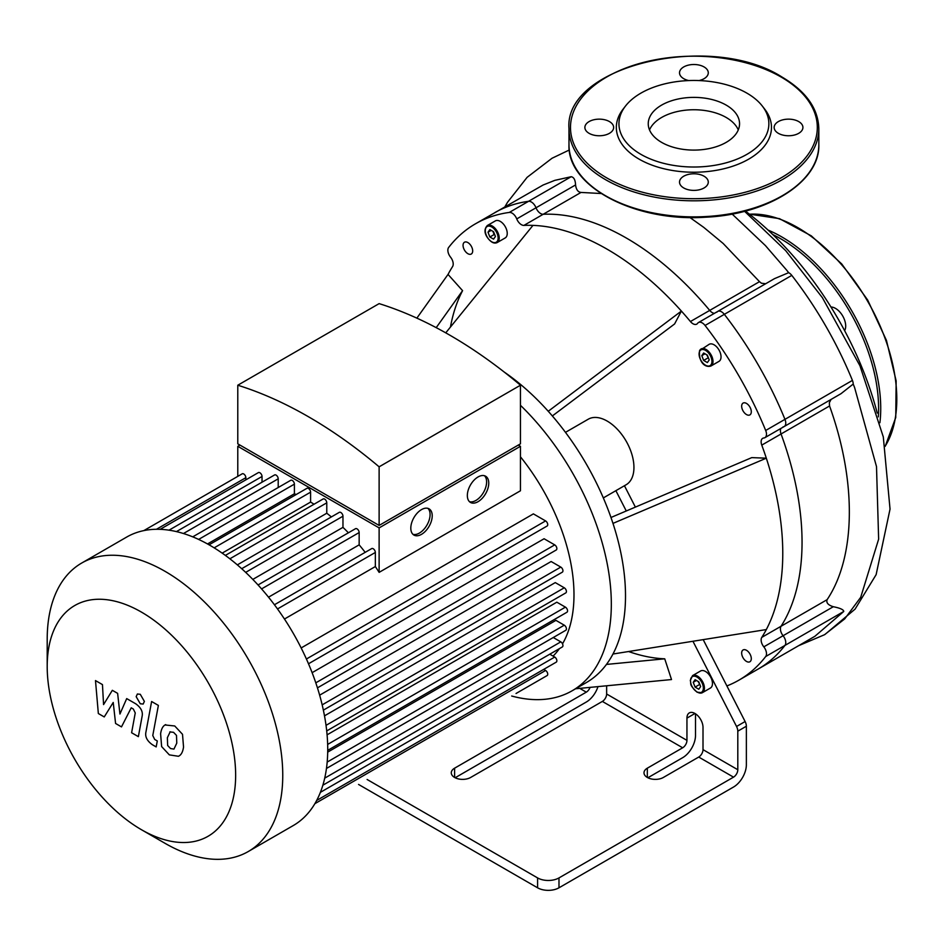 <?xml version="1.0" encoding="UTF-8"?>
<svg xmlns="http://www.w3.org/2000/svg" width="944" height="944" viewBox="0 0 944 944"><rect width="100%" height="100%" fill="white"/><g stroke="black" fill="none" stroke-linecap="round" stroke-linejoin="round"><path stroke-width="1.42" d="M571.155 176.729L509.288 212.435A263.47 152.114 -120 0 0 475.446 223.822L543.095 185.024L554.824 180.351L571.155 176.729C573.858 177.153 575.333 179.891 575.569 184.941L536.015 207.786A7.576 4.366 -120 0 0 528.569 201.308A263.47 152.114 -120 0 0 494.715 212.695A263.47 152.114 60 0 1 528.569 201.308A7.576 4.366 60 0 1 536.015 207.786A7.576 4.366 -120 0 0 543.189 214.276A7.576 4.366 60 0 1 536.015 207.786L516.746 218.914A7.576 4.366 -120 0 0 523.92 225.404L543.189 214.276A248.331 143.37 60 0 1 709.711 310.411A248.331 143.37 -120 0 0 543.189 214.276L581.008 192.434L601.092 193.52M509.288 212.435A7.576 4.366 60 0 1 516.746 218.914M714.396 313.337A7.576 4.366 60 0 1 709.711 310.411A7.576 4.366 -120 0 0 714.396 313.337M798.577 645.708L824.525 634.722L844.691 618.922L860.704 597.316L878.64 539.154L876.504 466.607L854.603 387.559A264.591 152.763 -120 0 0 853.211 384.066A7.576 4.366 -120 0 0 852.42 380.408L784.96 419.348A7.576 4.366 60 0 1 784.193 426.535A7.576 4.366 -120 0 0 784.96 419.348L765.69 430.476A263.47 152.114 -120 0 0 705.062 325.468L724.331 314.34A7.576 4.366 -120 0 0 717.735 311.414A7.576 4.366 60 0 1 724.331 314.34A263.47 152.114 60 0 1 784.96 419.348A263.47 152.114 -120 0 0 724.331 314.34L791.792 275.388A7.576 4.366 -120 0 0 788.665 272.674A268.851 155.217 -120 0 0 786.588 270.067L765.419 245.593L732.131 214.04M765.69 430.476A7.576 4.366 60 0 1 764.923 437.65A7.576 4.366 60 0 1 763.814 437.992A7.576 4.366 -120 0 0 762.705 438.335A7.576 4.366 -120 0 0 761.773 445.108L781.054 433.98A7.576 4.366 60 0 1 780.865 428.458A7.576 4.366 -120 0 0 781.054 433.98A248.331 143.37 60 0 1 781.054 626.261A248.331 143.37 -120 0 0 781.054 433.98L829.552 405.979C856.704 481.287 855.925 556.594 827.121 599.664C826.047 602.744 828.112 605.104 833.304 606.721C840.136 608.078 843.629 609.659 843.759 611.464L814.896 636.291L758.185 669.036A263.47 152.114 -120 0 0 784.96 645.413A7.576 4.366 -120 0 0 783.083 635.725A7.576 4.366 60 0 1 781.054 626.261A7.576 4.366 -120 0 0 783.083 635.725A7.576 4.366 60 0 1 784.96 645.413A263.47 152.114 60 0 1 758.185 669.036L738.904 680.164A263.47 152.114 -120 0 0 765.69 656.54L843.759 611.464M827.121 599.664L761.773 637.389A7.576 4.366 -120 0 0 763.814 646.852A7.576 4.366 60 0 1 765.69 656.54M765.678 283.731L761.43 283.224L759.507 281.666L690.43 321.538A7.576 4.366 -120 0 0 696.755 324.122A7.576 4.366 -120 0 0 697.616 323.332A7.576 4.366 60 0 1 698.466 322.541A7.576 4.366 60 0 1 705.062 325.468M367.11 779.484L537.584 877.908L537.584 887.797A15.139 8.744 -0 0 0 558.99 887.797L733.523 787.036A18.172 10.49 -60 0 0 746.362 764.782L746.362 726.231A7.576 4.366 -120 0 0 745.111 721.535L726.892 685.934A263.47 152.114 -120 0 0 738.904 680.164M695.504 713.806L695.504 735.423A18.172 10.49 -60 0 1 682.665 757.678L647.879 777.75M416.859 318.14L448.034 274.421A248.331 143.37 -120 0 1 452.577 266.586A7.576 4.366 -120 0 0 450.536 257.134A7.576 4.366 60 0 1 448.66 247.446A263.47 152.114 -120 0 1 475.446 223.822M448.034 274.421L462.584 290.658A225.616 130.26 -120 0 0 450.453 327.049M603.322 497.925L626.108 484.768A37.854 21.854 -120 0 0 633.943 467.445A37.854 21.854 -120 0 0 617.423 429.343A37.854 21.854 -120 0 0 588.254 419.207L565.468 432.352M624.444 485.735L635.383 507.105M703.197 639.631L726.892 685.934M761.773 637.389A248.331 143.37 -120 0 0 766.316 629.565A248.331 143.37 -120 0 0 766.316 458.182A248.331 143.37 -120 0 0 761.773 445.108M610.969 517.489L751.766 457.616L766.316 458.182L612.975 523.389A189.272 109.28 -120 0 0 548.24 411.265A189.272 109.28 -120 0 0 504.202 372.042M690.43 321.538A248.331 143.37 -120 0 0 681.391 311.072L674.594 323.957L552.346 415.95M548.24 411.265L681.391 311.072A248.331 143.37 -120 0 0 532.971 225.38A248.331 143.37 -120 0 0 523.92 225.404M742.114 650.982A6.809 3.929 60 0 1 743.081 649.956A6.809 3.929 60 0 1 749.89 653.885A6.809 3.929 60 0 1 749.89 661.756A6.809 3.929 60 0 1 743.719 658.818A6.809 3.929 60 0 1 742.114 650.982M710.962 366.001C705.959 367.794 698.56 363.452 699.551 350.637L709.145 344.324A9.841 5.688 60 0 1 718.998 350A9.841 5.688 60 0 1 718.998 361.363L710.962 366.001A9.841 5.688 -120 0 0 710.962 354.637A9.841 5.688 -120 0 0 701.121 348.961A9.841 5.688 -120 0 0 699.728 350.448M746.48 414.546A6.809 3.929 60 0 1 742.031 408.54A6.809 3.929 60 0 1 743.081 403.088A6.809 3.929 60 0 1 749.89 407.017A6.809 3.929 60 0 1 749.89 414.888A6.809 3.929 60 0 1 746.48 414.546M487.328 225.522L495.364 220.896A9.841 5.688 60 0 1 506.586 229.663A9.841 5.688 60 0 1 505.205 237.935L497.169 242.573A9.841 5.688 -120 0 0 498.562 234.301A9.841 5.688 -120 0 0 487.328 225.522C484.343 228.767 484.237 232.59 487.021 237.003C490.632 242.195 494.019 244.048 497.169 242.573M467.87 253.688A6.809 3.929 60 0 1 463.421 247.682A6.809 3.929 60 0 1 464.46 242.23A6.809 3.929 60 0 1 471.268 246.16A6.809 3.929 60 0 1 471.268 254.03A6.809 3.929 60 0 1 467.87 253.688M692.554 675.621L700.59 670.983A9.841 5.688 60 0 1 710.431 676.671A9.841 5.688 60 0 1 710.431 688.034L702.395 692.672A9.841 5.688 -120 0 0 702.395 681.308A9.841 5.688 -120 0 0 692.554 675.621L690.3 680.53C691.704 684.105 688.105 683.727 697.097 692.223L702.395 692.672A9.841 5.688 -120 0 1 697.474 692.188M700.649 686.595L698.796 689.238L695.091 687.09L693.226 682.311L695.091 679.68L698.796 681.816L700.649 686.595M709.215 359.935L707.363 362.567L703.646 360.431L701.793 355.652L703.646 353.009L707.363 355.156L709.215 359.935M700.035 685.002L698.135 681.438M695.091 687.09L699.362 684.624M693.226 682.311L696.448 680.459M708.602 358.342L706.702 354.767M703.646 360.431L707.929 357.953M701.793 355.652L705.003 353.799M489.865 237.003L488.001 232.212L489.865 229.581L493.57 231.717L495.423 236.496L493.57 239.139L489.865 237.003L494.149 234.525L494.809 234.903M492.91 231.339L494.149 234.525M488.001 232.212L491.222 230.36M663.384 777.455A11.352 6.561 180 0 1 651.006 778.883A11.352 6.561 180 0 1 643.997 772.817A11.352 6.561 180 0 1 647.324 768.18L682.665 747.79A6.053 3.493 120 0 0 686.949 740.367L686.949 718.113A11.352 6.561 60 0 1 689.297 712.909A11.352 6.561 60 0 1 698.041 715.953A11.352 6.561 60 0 1 703.009 727.387L703.009 749.642A6.053 3.493 -60 0 1 698.725 757.053L663.384 777.455M606.638 685.781L606.638 694.005A6.053 3.493 -60 0 1 602.355 701.427L470.667 777.455A11.352 6.561 180 0 1 458.288 778.883A11.352 6.561 180 0 1 451.279 772.817A11.352 6.561 180 0 1 454.607 768.18L586.295 692.153A6.053 3.493 120 0 0 590.071 687.374M698.725 757.053L733.523 777.148L558.99 877.908A15.139 8.744 180 0 1 537.584 877.908M597.989 686.607A18.172 10.49 -60 0 1 586.295 702.041L455.15 777.75M692.943 641.259L736.544 726.479A7.576 4.366 60 0 1 737.807 731.175L737.807 769.726L703.009 749.642M615.877 490.679L626.273 510.987M628.574 651.525A221.238 127.735 -120 0 0 664.729 658.818L671.514 679.55L575.344 688.79M733.523 777.148A6.053 3.493 120 0 0 737.807 769.726M511.683 696.023A189.272 109.28 -120 0 0 572.123 690.784L586.307 682.595A189.272 109.28 -120 0 0 612.975 654.015A189.272 109.28 -120 0 0 625.506 595.947A189.272 109.28 -120 0 0 612.975 523.389M612.975 654.015L766.316 629.565M606.461 664.423L664.729 658.818M436.211 327.651L462.584 290.658M445.745 332.854L532.971 225.38M537.584 887.797L358.543 784.429M572.123 690.784A189.272 109.28 -120 0 0 611.323 604.136A189.272 109.28 -120 0 0 520.451 405.306M726.184 105.103A45.654 26.361 0 0 0 676.435 99.391A45.654 26.361 0 0 0 648.245 123.747A45.654 26.361 0 0 0 693.899 150.096A45.654 26.361 0 0 0 739.553 123.747A45.654 26.361 0 0 0 726.184 105.103M762.327 106.07L764.723 109.162A77.573 44.793 180 0 1 693.899 172.233A77.573 44.793 180 0 1 623.087 109.162L625.483 106.07A74.954 43.271 180 0 1 746.905 93.137A74.954 43.271 180 0 1 762.327 106.07A74.954 43.271 180 0 1 693.899 167.017A74.954 43.271 180 0 1 625.483 106.07M699.044 80.57A14.384 8.307 0 0 0 708.283 72.818A14.384 8.307 0 0 0 704.071 66.941A14.384 8.307 0 0 0 688.4 65.136A14.384 8.307 0 0 0 679.515 72.818A14.384 8.307 0 0 0 683.727 78.682A14.384 8.307 0 0 0 688.766 80.57M778.363 133.328A14.384 8.307 0 0 0 794.046 135.122A14.384 8.307 0 0 0 802.919 127.452A14.384 8.307 0 0 0 798.707 121.575A14.384 8.307 0 0 0 783.036 119.782A14.384 8.307 0 0 0 774.151 127.452A14.384 8.307 0 0 0 778.363 133.328M683.727 187.962A14.384 8.307 0 0 0 699.41 189.756A14.384 8.307 0 0 0 708.283 182.086A14.384 8.307 0 0 0 704.071 176.221A14.384 8.307 0 0 0 688.4 174.416A14.384 8.307 0 0 0 679.515 182.086A14.384 8.307 0 0 0 683.727 187.962M589.091 133.328A14.384 8.307 0 0 0 604.774 135.122A14.384 8.307 0 0 0 613.647 127.452A14.384 8.307 0 0 0 609.435 121.575A14.384 8.307 0 0 0 593.764 119.782A14.384 8.307 0 0 0 584.879 127.452A14.384 8.307 0 0 0 589.091 133.328M844.62 330.66A14.384 8.307 -120 0 0 845.694 326.034A14.384 8.307 -120 0 0 830.968 307.024M104.241 716.933L113.221 702.466L115.581 723.47L121.493 726.892L131.228 707.811L133.328 709.027L135.252 712.944L131.605 732.745L138.367 736.65L142.096 716.378C143.099 711.752 140.951 707.54 135.665 703.752L126.697 698.595L119.935 714.03L117.622 693.356L112.336 690.312L103.569 704.59L102.459 684.601L95.486 680.577L98.341 713.522L104.241 716.933M170.203 731.765L167.371 737.701L167.643 745.489L170.534 748.533L173.932 749.111L176.776 743.129L176.493 735.4L173.554 732.32L169.861 731.919M165.719 724.614C163.017 725.747 161.318 728.803 160.61 733.795L161.625 746.574L169.354 754.881L178.416 756.274C181.118 755.141 182.817 752.061 183.537 747.034L182.511 734.302L174.734 725.971L164.988 724.968M178.416 756.274L179.148 755.908M151.618 701.51L145.931 732.048C144.904 736.662 147.04 740.875 152.326 744.686L156.173 746.916L157.294 740.946L154.686 739.447L152.775 735.518L158.38 705.416L151.618 701.51M140.278 703.764L143.169 704.059L144.373 701.392L140.278 694.288L137.376 694.005L136.172 696.66L140.278 703.764M469.487 501.689A15.139 8.744 120 0 0 475.906 500.45A15.139 8.744 120 0 0 485.487 488.083A15.139 8.744 120 0 0 484.473 475.729M478.053 501.689A15.139 8.744 -60 0 1 470.478 502.444A15.139 8.744 -60 0 1 470.478 484.956A15.139 8.744 -60 0 1 485.617 476.213A15.139 8.744 -60 0 1 487.942 488.343A15.139 8.744 -60 0 1 478.053 501.689M412.953 534.328A15.139 8.744 120 0 0 419.372 533.089A15.139 8.744 120 0 0 428.954 520.722A15.139 8.744 120 0 0 427.939 508.368M421.52 534.328A15.139 8.744 -60 0 1 413.944 535.083A15.139 8.744 -60 0 1 413.944 517.595A15.139 8.744 -60 0 1 429.083 508.851A15.139 8.744 -60 0 1 431.408 520.982A15.139 8.744 -60 0 1 421.52 534.328M242.065 446.3L379.122 525.43L516.167 446.3M379.122 466.82A445.403 257.157 -120 0 0 237.782 385.223L237.782 443.833L379.122 525.43L520.451 443.833L520.451 385.223L379.122 466.82L379.122 525.43M518.303 445.061L520.451 446.3L379.122 527.897L237.782 446.3L239.929 445.061M379.122 527.897L379.122 572.371L520.451 490.774L520.451 446.3M237.782 476.366L237.782 446.3M245.841 479.859L245.841 477.688A3.033 1.746 -120 0 0 244.52 474.631A3.033 1.746 -120 0 0 242.183 473.829L143.818 530.611M262.031 482.195L262.031 476.472A3.033 1.746 -120 0 0 260.697 473.428A3.033 1.746 -120 0 0 258.373 472.614L160.138 529.336M278.209 487.517L278.209 478.82A3.033 1.746 -120 0 0 276.887 475.764A3.033 1.746 -120 0 0 274.562 474.962L176.445 531.602M296.145 494.538A151.418 87.426 -120 0 0 294.398 493.783L294.398 484.142A3.033 1.746 -120 0 0 293.077 481.086A3.033 1.746 -120 0 0 290.752 480.284L192.741 536.853M314.033 504.214A151.418 87.426 -120 0 0 310.588 502.078L310.588 492.166A3.033 1.746 -120 0 0 309.266 489.122A3.033 1.746 -120 0 0 306.942 488.308L209.061 544.818M331.379 516.923A151.418 87.426 -120 0 0 326.777 513.229L326.777 502.833A3.033 1.746 -120 0 0 325.456 499.777A3.033 1.746 -120 0 0 323.131 498.975L225.368 555.402M348.395 532.805A151.418 87.426 -120 0 0 342.967 527.354L342.967 516.203A3.033 1.746 -120 0 0 341.645 513.158A3.033 1.746 -120 0 0 339.309 512.344L241.699 568.701M365.186 552.358A151.418 87.426 -120 0 0 359.157 544.841L359.157 532.558A3.033 1.746 -120 0 0 357.835 529.513A3.033 1.746 -120 0 0 355.499 528.699L258.054 584.961M379.122 572.371A151.418 87.426 -120 0 0 375.346 566.553L375.346 552.452A3.033 1.746 -120 0 0 374.025 549.408A3.033 1.746 -120 0 0 371.688 548.594L274.433 604.75M237.782 385.223L379.122 303.626A445.403 257.157 60 0 1 520.451 385.223M268.533 597.174L359.157 544.841M252.815 579.404L342.967 527.354M237.333 564.878L326.777 513.229M222.182 553.125L310.588 502.078M207.503 543.956L294.398 493.783M284.463 619.028L375.346 566.553M308.499 663.774L547.095 526.02A3.033 1.746 -120 0 0 547.567 523.59A3.033 1.746 -120 0 0 545.585 520.923L533.384 513.878L301.16 647.95M317.455 687.857L556.24 549.986A3.033 1.746 -120 0 0 556.7 547.567A3.033 1.746 -120 0 0 554.73 544.889L544.086 538.753L312.122 672.671M323.367 710.136L562.305 572.182A3.033 1.746 -120 0 0 562.777 569.763A3.033 1.746 -120 0 0 560.795 567.096L551.131 561.515L319.65 695.162M326.707 730.927L565.798 592.891A3.033 1.746 -120 0 0 566.258 590.472A3.033 1.746 -120 0 0 564.276 587.793L555.273 582.601L324.5 715.835M327.721 750.35L566.931 612.243A3.033 1.746 -120 0 0 567.391 609.812A3.033 1.746 -120 0 0 565.421 607.145L556.83 602.189L327.084 734.833M327.179 762.079L564.276 625.188L555.922 620.361L327.698 752.132M553.078 656.104A151.418 87.426 -120 0 0 559.426 648.622M562.506 643.843A151.418 87.426 -120 0 0 573.987 594.791A151.418 87.426 -120 0 0 520.451 456.802M141.423 829.693L164.976 843.287A166.557 96.17 -120 0 0 248.26 851.535A166.557 96.17 -120 0 0 248.26 659.207A166.557 96.17 -120 0 0 81.691 563.049A166.557 96.17 -120 0 0 47.2 639.289L47.2 666.488A133.246 76.936 60 0 1 141.423 612.09A133.246 76.936 60 0 1 235.646 775.295A133.246 76.936 60 0 1 141.423 829.693A133.246 76.936 60 0 1 47.2 666.488M248.26 851.535L293.23 825.575A166.557 96.17 -120 0 0 307.52 813.822A166.557 96.17 -120 0 0 316.83 800.158A166.557 96.17 -120 0 0 323.013 784.688A166.557 96.17 -120 0 0 326.565 767.696A166.557 96.17 -120 0 0 327.721 749.324A166.557 96.17 -120 0 0 326.565 729.618A166.557 96.17 -120 0 0 323.013 708.531A166.557 96.17 -120 0 0 316.83 685.922A166.557 96.17 -120 0 0 307.52 661.508A166.557 96.17 -120 0 0 275.896 606.732A166.557 96.17 -120 0 0 259.411 586.472A166.557 96.17 -120 0 0 242.927 569.81A166.557 96.17 -120 0 0 226.43 556.193A166.557 96.17 -120 0 0 209.946 545.325A166.557 96.17 -120 0 0 193.461 537.148A166.557 96.17 -120 0 0 176.965 531.732A166.557 96.17 -120 0 0 160.48 529.348A166.557 96.17 -120 0 0 143.995 530.575A166.557 96.17 -120 0 0 126.661 537.077L81.691 563.049M549.774 654.192L554.73 657.059A3.033 1.746 60 0 1 556.7 659.726A3.033 1.746 60 0 1 556.24 662.145L316.665 800.465M553.255 637.519L560.795 641.861A3.033 1.746 60 0 1 562.777 644.54A3.033 1.746 60 0 1 562.305 646.959L322.86 785.207M564.276 625.188A3.033 1.746 60 0 1 566.258 627.854A3.033 1.746 60 0 1 565.798 630.285L326.459 768.463M516.049 693.498A3.033 1.746 -120 0 0 516.073 693.474L547.095 675.574A3.033 1.746 60 0 0 547.567 673.143A3.033 1.746 60 0 0 545.585 670.476L543.709 669.39M716.885 312.204A7.576 4.366 60 0 1 717.735 311.414L698.466 322.541M717.735 311.414L774.493 278.645L788.665 272.674M759.507 281.666L723.175 243.481L703.752 227.374L689.875 217.486M575.569 184.941C576.17 189.579 577.976 192.069 581.008 192.434M764.923 437.65L784.193 426.535A7.576 4.366 60 0 1 783.083 426.877M853.211 384.066L841.01 393.683L784.193 426.535M852.42 380.408A263.47 152.114 -120 0 0 791.792 275.388M831.05 399.477L829.339 402.71L829.552 405.979M738.279 129.918A45.654 26.361 0 0 0 706.265 110.731A45.654 26.361 0 0 0 661.626 117.469A45.654 26.361 0 0 0 649.519 129.918M745.406 211.078A236.035 136.278 60 0 1 877.224 413.059M833.304 606.721L763.814 646.852M696.943 691.869A9.086 5.251 60 0 1 691.374 677.532A9.086 5.251 60 0 1 702.501 683.963A9.086 5.251 60 0 1 696.943 691.869M699.681 351.298A9.086 5.251 60 0 1 710.773 356.572A9.086 5.251 60 0 1 706.065 365.505A9.086 5.251 60 0 1 699.681 351.298M497.535 234.584A9.086 5.251 60 0 1 491.151 241.428A9.086 5.251 60 0 1 486.455 227.067A9.086 5.251 60 0 1 497.535 234.584M647.324 777.455L647.324 768.18M454.607 777.455L454.607 768.18M694.973 713.475L686.949 718.113M602.355 701.427L682.665 747.79M579.746 688.365L586.295 692.153M686.949 740.367L606.638 694.005M558.99 887.797L558.99 877.908M737.807 731.175L746.362 726.231M745.111 721.535L736.544 726.479M781.16 77.066A123.404 71.248 0 0 0 574.695 109.008A123.404 71.248 0 0 0 725.842 196.269A123.404 71.248 0 0 0 781.16 77.066M818.826 128.691A124.927 72.122 180 0 1 693.899 200.812A124.927 72.122 180 0 1 568.984 128.691L568.984 144.762A124.927 72.122 0 0 0 693.899 216.884A124.927 72.122 0 0 0 818.826 144.762L818.826 128.691C818.236 108.43 805.928 91.202 781.927 76.995C710.407 31.223 563.674 65.844 568.984 128.691M749.501 214.229A140.066 80.865 60 0 1 867.099 300.334A140.066 80.865 60 0 1 885.177 446.182M768.074 230.088A140.066 80.865 60 0 1 879.902 422.735M772.829 234.584A138.544 79.992 60 0 1 878.309 416.87M261.571 588.903L359.157 532.558M245.676 572.371L342.967 516.203M229.864 558.789L326.777 502.833M214.158 547.85L310.588 492.166M198.629 539.425L294.398 484.142M183.455 533.525L278.209 478.82M169.011 530.174L262.031 476.472M320.382 792.346L554.73 657.059M324.701 778.163L560.795 641.861M327.651 744.427L565.421 607.145M326.022 725.346L564.276 587.793M322.175 704.861L560.795 567.096M315.803 682.831L554.73 544.889M306.411 659.006L545.585 520.923M277.512 608.939L375.346 552.452M156.456 529.277L245.841 477.688M314.883 803.674L545.585 670.476M568.984 144.762C567.12 186.723 635.241 222.159 705.51 217.214C767.637 214.607 820.041 181.696 818.826 144.762M749.383 214.135L779.473 218.654L811.309 235.858L841.729 263.954L867.666 300.027L886.451 340.395L896.151 380.916L895.75 417.472L885.201 446.347M504.898 206.807L507.601 202.169L527.106 177.342L552.016 158.262L569.303 149.99M744.556 211.291L785.738 250.703L822.366 297.643L859.96 365.776L883.301 436.919L890.039 509.099L876.126 574.66L855.075 609.128L824.926 634.486"/></g></svg>
